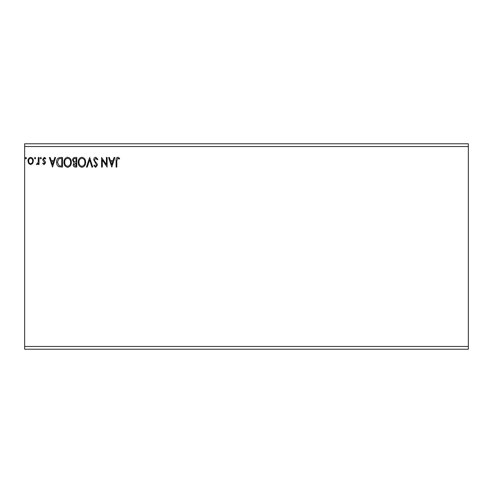 <?xml version="1.0" encoding="UTF-8"?>
<svg xmlns="http://www.w3.org/2000/svg" width="493" height="493" viewBox="0 0 493 493"><rect width="100%" height="100%" fill="white"/><g stroke="black" fill="none" stroke-linecap="round" stroke-linejoin="round"><path stroke-width="0.74" d="M468.35 346.468L468.35 349.21L24.65 349.21L24.65 146.532L468.35 146.532L468.35 346.468L24.65 346.468M468.35 146.532L468.35 143.79L24.65 143.79L24.65 146.532M35.712 158.161L35.095 158.962L34.479 158.161L35.095 157.366L35.712 158.161M41.363 158.161L40.753 158.962L40.136 158.161L40.753 157.366L41.363 158.161M52.548 167.072L49.355 157.489L50.157 157.489L51.143 160.558L53.836 160.558L54.815 157.489L55.623 157.489L52.548 167.072M71.349 162.234C71.405 164.97 70.191 166.665 67.714 167.318C65.175 166.726 63.93 165.05 63.979 162.283C63.93 159.547 65.156 157.865 67.652 157.242C70.154 157.84 71.386 159.51 71.349 162.234M111.788 167.072L108.589 157.489L109.391 157.489L110.377 160.558L113.07 160.558L114.056 157.489L114.857 157.489L111.788 167.072M95.741 157.242L97.897 159.338L97.3 159.818L95.796 158.222L94.459 159.849L94.699 160.792L97.029 163.621L97.404 165.081L95.691 167.318L93.843 165.697L94.416 165.106L95.704 166.332L96.671 165.124L93.719 159.837C93.732 158.395 94.409 157.532 95.741 157.242M85.609 162.234C85.659 164.97 84.451 166.665 81.967 167.318C79.428 166.726 78.184 165.05 78.233 162.283C78.19 159.547 79.41 157.865 81.912 157.242C84.408 157.84 85.64 159.51 85.609 162.234M26.493 158.161L25.876 158.962L25.266 158.161L25.876 157.366L26.493 158.161M76.76 157.489L76.76 167.072L75.404 167.072C73.944 166.998 73.21 166.209 73.192 164.699L74.092 162.659L72.582 160.207C72.588 158.623 73.346 157.717 74.844 157.489L76.76 157.489M89.664 157.489L92.733 167.072L91.932 167.072L89.603 159.8L87.273 167.072L86.466 167.072L89.664 157.489M116.823 160.693L116.823 167.072L116.089 167.072L116.089 160.601C115.793 158.857 116.379 157.742 117.839 157.242L119.651 158.345L119.275 159.085L117.845 158.222L116.823 160.693M106.377 157.489L107.117 157.489L107.117 167.072L102.322 159.923L102.322 167.072L101.583 167.072L101.583 157.489L106.377 164.619L106.377 157.489M60.275 157.489L62.5 157.489L62.5 167.072L58.772 166.726C57.213 165.648 56.492 164.126 56.603 162.16C56.492 159.393 57.718 157.834 60.275 157.489M44.142 164.613L42.718 163.621L43.15 163.017L44.093 163.756L44.808 162.813L42.959 160.471L42.718 159.387L44.271 157.366L45.787 158.315L45.368 158.962L44.352 158.222L43.452 159.35L45.307 161.698L45.541 162.776L44.142 164.613M39.027 157.489L39.027 164.489L38.294 164.489L38.294 163.46L37.012 164.613L36.451 164.372L36.802 163.627L37.129 163.756L38.177 162.246L38.294 157.489L39.027 157.489M32.661 163.454L30.671 164.613L28.686 163.46L27.965 160.971C27.947 158.98 28.853 157.778 30.671 157.366C32.495 157.778 33.395 158.98 33.376 160.971L32.661 163.454M75.256 166.092L76.021 166.092L76.021 163.017L73.932 164.68L75.256 166.092M75.651 162.031L76.021 162.031L76.021 158.469L75.176 158.469C74.005 158.45 73.389 159.029 73.315 160.207L74.474 161.92L75.651 162.031M78.972 162.283C78.935 164.477 79.921 165.827 81.937 166.332C83.939 165.802 84.913 164.44 84.87 162.24C84.907 160.059 83.927 158.721 81.937 158.222C79.909 158.721 78.923 160.071 78.972 162.283M110.691 161.544L111.726 164.761L112.755 161.544L110.691 161.544M64.712 162.283C64.682 164.477 65.668 165.827 67.677 166.332C69.679 165.802 70.659 164.44 70.616 162.24C70.647 160.059 69.673 158.721 67.677 158.222C65.655 158.721 64.669 160.071 64.712 162.283M61.767 166.092L61.767 158.469L59 158.715L57.342 162.16L59.16 165.821L61.767 166.092M51.457 161.544L52.486 164.761L53.515 161.544L51.457 161.544M28.705 160.964C28.674 162.45 29.327 163.38 30.671 163.756C32.014 163.38 32.667 162.45 32.637 160.964C32.674 159.479 32.02 158.567 30.671 158.222C29.327 158.567 28.674 159.479 28.705 160.964"/></g></svg>
